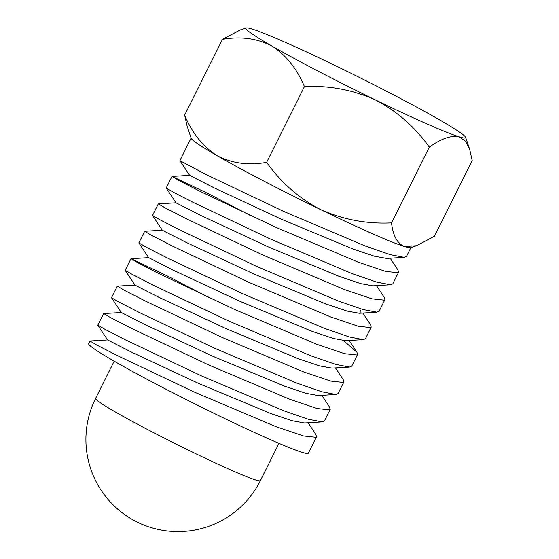 <?xml version="1.0" encoding="UTF-8"?>
<svg xmlns="http://www.w3.org/2000/svg" width="559" height="559" viewBox="0 0 559 559"><rect width="100%" height="100%" fill="white"/><g stroke="black" fill="none" stroke-linecap="round" stroke-linejoin="round"><path stroke-width="0.84" d="M107.635 339.928L89.929 341.011L96.945 345.12L117.746 355.776L194.364 392.111L276.104 426.713L303.551 435.971L316.087 437.313L316.513 436.858L315.891 434.497L308.114 422.765M89.929 341.011L88.636 343.61A122.77 6.554 26.5 0 0 114.616 361.442A122.77 6.554 26.5 0 0 234.948 423.401A122.77 6.554 26.5 0 0 308.379 453.167L316.513 436.858M217.185 155.73A122.77 6.554 26.5 0 0 320.628 209.597A122.77 6.554 26.5 0 0 404.513 246.54A122.77 6.554 26.5 0 0 410.627 247.693L416.553 245.722L404.513 246.54C397.302 243.549 392.977 235.667 391.531 222.894C366.802 224.075 343.163 219.645 320.628 209.597C299.016 198.319 281.023 182.569 266.643 162.355C248.496 165.59 232.013 163.382 217.185 155.73C203.022 146.696 192.177 133.175 184.645 115.161L187.16 126.271L191.199 138.29A122.77 6.554 26.5 0 0 217.185 155.73M410.865 247.616L406.463 256.441L404.255 257.35L390.294 254.659L365.495 246.086L283.588 211.358L207.459 175.24L179.9 160.657L191.122 138.052M251.152 215.9L208.745 193.882L172.186 176.427L178.992 180.55L199.801 191.206L276.419 227.541L358.158 262.143L385.598 271.401L398.141 272.743L398.56 272.289L397.945 269.927L390.161 258.195M398.56 272.289L392.788 283.867L390.58 284.776L376.619 282.085L351.821 273.512L269.913 238.791L193.784 202.665L173.667 192.366L166.212 188.027L171.983 176.441M176.015 202.784L158.309 203.874L165.317 207.976L186.119 218.632L262.744 254.967L344.484 289.576L371.924 298.827L384.466 300.169L384.885 299.715L384.271 297.353L376.486 285.621M384.885 299.715L379.114 311.3L376.906 312.202L362.945 309.511L338.146 300.945L256.232 266.217L180.11 230.091L159.993 219.792L152.537 215.453L158.309 203.874M162.341 230.217L144.634 231.3L151.643 235.402L172.445 246.058L249.062 282.393L330.809 317.002L358.249 326.253L370.792 327.602L371.211 327.141L370.596 324.779L362.812 313.054M371.211 327.141L365.439 338.726L363.231 339.634L349.263 336.944L324.472 328.371L242.557 293.643L166.435 257.524L146.318 247.225L138.856 242.879L144.634 231.3M210.128 298.185L167.721 276.167L131.155 258.712L137.968 262.835L158.77 273.491L235.388 309.826L317.135 344.428L344.575 353.686L357.117 355.028L357.536 354.574L356.921 352.212L343.575 340.641M357.536 354.574L351.758 366.152L349.557 367.06L335.589 364.37L310.797 355.797L228.883 321.076L152.754 284.95L132.644 274.651L125.181 270.311L130.96 258.726M134.985 285.069L117.341 286.131L124.294 290.261L145.095 300.917L221.713 337.252L303.46 371.861L330.9 381.112L343.443 382.454L343.862 382L343.247 379.638L335.463 367.906M343.862 382L338.083 393.585L335.882 394.493L321.914 391.796L297.115 383.229L215.208 348.502L139.079 312.376L118.969 302.077L111.507 297.737L117.285 286.159M335.882 394.493L318.232 395.548L305.941 393.326L284.573 386.15L212.762 356.244L145.619 324.919L121.296 312.53L103.667 313.557L110.619 317.687L131.421 328.343L208.039 364.678L289.779 399.287L317.226 408.538L329.768 409.887L330.187 409.426L329.565 407.064L321.788 395.339M330.187 409.426L324.409 421.011L322.208 421.919L308.24 419.229L283.441 410.655L201.533 375.928L125.405 339.809L105.295 329.51L97.832 325.163L103.611 313.585M391.531 222.894L429.305 147.129C441.275 138.597 451.246 135.166 459.212 136.829L465.486 141.224L469.686 149.372L472.194 160.475L434.42 236.247L416.553 245.722M266.643 162.355L304.417 86.582C329.153 85.401 352.785 89.831 375.327 99.886C396.939 111.164 414.932 126.914 429.305 147.129M184.645 115.161L222.426 39.396C240.552 36.153 257.035 38.354 271.884 46.02C286.026 55.041 296.871 68.561 304.417 86.582M246.219 27.95A122.77 6.554 26.5 0 0 271.884 46.02A122.77 6.554 26.5 0 0 375.327 99.886A122.77 6.554 26.5 0 0 459.212 136.829A122.77 6.554 26.5 0 0 465.64 137.353A122.77 6.554 26.5 0 0 439.66 119.912A122.77 6.554 26.5 0 0 336.218 66.046A122.77 6.554 26.5 0 0 252.333 29.096A122.77 6.554 26.5 0 0 246.219 27.95L240.293 29.92L222.426 39.396M97.846 325.226L107.621 339.956L131.945 352.345L199.088 383.67L270.898 413.576L292.266 420.752L304.557 422.981L322.208 421.919M125.195 270.367L134.971 285.097L159.294 297.493L226.437 328.818L298.247 358.717L319.622 365.893L331.906 368.122L349.557 367.06M131.016 258.705L148.666 257.643L172.969 270.06L240.111 301.385L311.922 331.291L333.297 338.468L345.581 340.697L363.231 339.634M152.551 215.508L162.32 230.245L186.643 242.634L253.786 273.959L325.597 303.865L346.971 311.042L359.255 313.264L361.016 312.823L360.821 310.042M166.226 188.083L175.994 202.812L200.318 215.208L267.461 246.533L339.278 276.432L360.646 283.609L372.93 285.838L390.58 284.776M179.9 160.657L189.676 175.386L213.992 187.775L281.142 219.1L352.953 249.007L374.32 256.183L386.604 258.412L404.255 257.35M260.396 480.614A92.074 4.912 -153.5 0 1 231.251 470.182A92.074 4.912 -153.5 0 1 115.077 411.822A92.074 4.912 -153.5 0 1 95.589 398.448A92.074 92.074 0 0 0 140.882 523.797A92.074 92.074 0 0 0 260.396 480.614L278.976 443.357M114.169 361.184L95.589 398.448M465.64 137.353L469.679 149.372M349.137 340.48L356.921 352.212M189.69 175.358L172.046 176.42M121.296 312.53L111.52 297.793M148.645 257.671L138.877 242.941M359.255 313.264L376.906 312.202"/></g></svg>
